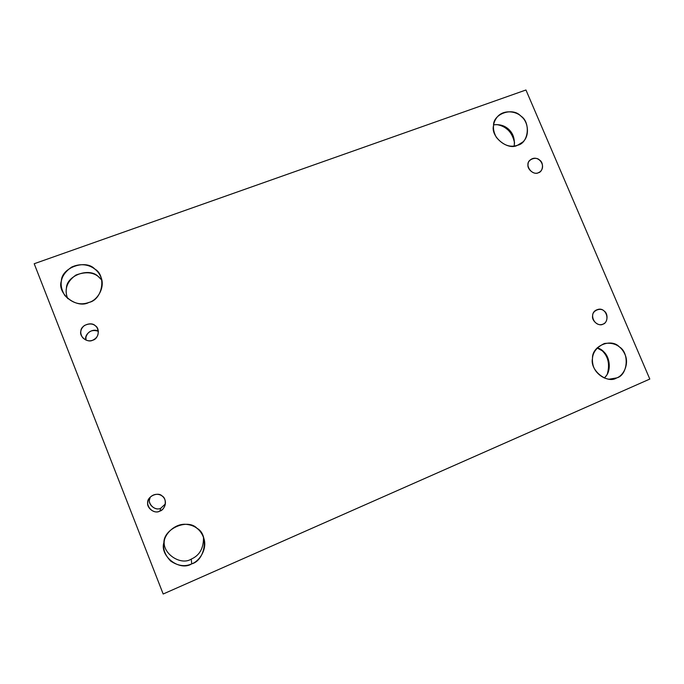 <?xml version="1.0" encoding="UTF-8"?>
<svg xmlns="http://www.w3.org/2000/svg" width="684" height="684" viewBox="0 0 684 684"><rect width="100%" height="100%" fill="white"/><g stroke="black" fill="none" stroke-linecap="round" stroke-linejoin="round"><path stroke-width="1.03" d="M159.791 511.128C161.937 510.307 163.621 508.571 164.835 505.912C168.119 496.464 156.841 490.154 149.882 497.567C143.392 503.287 152.053 515.206 159.791 511.128L160.894 508.135C154.635 511.786 146.282 502.466 150.326 497.071L149.582 499.448C147.761 504.886 156.003 511.213 160.894 508.135L159.791 511.128C154.635 514.377 145.948 507.708 147.864 501.979C147.812 496.011 158.201 491.676 162.151 496.003C167.358 498.721 165.656 509.717 159.791 511.128M165.34 503.963L160.894 508.135L165.34 503.963M191.272 559.093C199.668 555.391 203.738 548.081 203.481 537.137C203.738 548.081 199.668 555.391 191.272 559.093C180.448 566.113 161.236 552.86 164.502 539.821C161.236 552.86 180.448 566.113 191.272 559.093L191.708 563.864C199.377 561.256 207.124 549.5 204.088 539.129C201.181 529.835 194.897 524.885 185.227 524.269C175.036 523.901 165.537 532.998 164.186 541.044C162.382 547.91 164.519 554.562 170.581 560.991C178.002 565.993 185.039 566.951 191.708 563.864L191.272 559.093M601.766 350.353C608.144 356.21 610.017 364.05 607.366 373.866C610.017 364.05 608.144 356.21 601.766 350.353M604.203 377.961C612.265 371.745 609.94 355.372 602.51 350.926L597.064 347.951C607.674 349.592 614.394 369.172 604.203 377.961M609.316 379.158L616.737 377.893C623.577 375.644 629.254 364.119 625.116 354.731C621.209 345.899 614.309 342.154 604.434 343.496C594.909 347.976 591.044 354.791 592.823 363.948C594.174 373.225 605.297 381.056 613.283 378.945L616.737 377.893L609.316 379.158M602.963 324.165C610.923 321.155 605.879 306.047 597.175 309.707C588.112 312.614 594.063 327.072 602.39 324.37L602.963 324.165C598.885 326.841 591.361 320.77 592.635 315.82C592.267 310.604 600.603 307.133 604.1 311.023C608.546 313.554 607.725 323.104 602.963 324.165M538.334 172.761L540.121 171.744C547.029 165.725 537.795 153.832 530.365 159.885C523.884 164.126 531.519 175.873 538.334 172.761C534.221 175.232 526.731 169.128 528.057 164.382C527.74 159.329 536.136 156.217 539.599 160.082C544.028 162.664 543.122 171.872 538.334 172.761M496.712 124.565C506.459 126.241 512.401 132.38 514.548 142.973C513.453 136.757 510.897 132.115 506.878 129.045C504.236 126.779 500.85 125.283 496.712 124.565M514.171 146.068C514.992 138.407 512.863 132.585 507.784 128.609C504.142 125.428 499.423 124.18 493.626 124.864C505.989 123.103 515.967 132.747 514.171 146.068M517.566 145.239L522.704 142.101C529.749 136.287 528.484 122.513 521.918 117.05C516.976 111.287 504.108 109.192 497.567 116.596C492.497 122.667 492.104 129.584 496.37 137.364C502.996 145.222 510.067 147.847 517.566 145.239C507.913 150.942 490.351 136.629 493.532 125.625C492.856 113.877 512.581 106.884 520.618 115.887C530.946 121.932 528.792 143.23 517.566 145.239M101.779 280.089L98.368 276.644C89.715 267.111 66.476 275.404 66.433 288.186C65.775 291.393 66.203 294.872 67.707 298.643C64.074 289.392 66.818 281.517 75.95 275.036C87.381 270.838 95.991 272.523 101.779 280.089M88.929 302.431C97.88 300.25 105.909 286.314 100.488 276.216C96.213 266.811 84.166 261.305 71.572 267.128C60.5 274.908 58.234 284.347 64.766 295.445C72.307 303.277 80.361 305.603 88.929 302.431C76.882 309.253 56.729 293.598 61.372 280.97C61.432 267.641 85.714 259.031 94.743 268.974C106.738 275.481 102.6 299.754 88.929 302.431M92.716 340.213C98.034 337.597 99.479 333.416 97.068 327.653C94.187 323.626 89.955 322.916 84.363 325.533C80.216 329.124 79.66 333.185 82.696 337.716C85.945 340.717 89.288 341.555 92.716 340.213C87.535 343.197 78.899 336.502 80.874 331.022C80.874 325.251 91.305 321.386 95.221 325.678C100.403 328.465 98.599 339.025 92.716 340.213M86.004 340.119C83.687 334.681 92.417 327.499 98.393 331.27C92.066 329.329 87.911 331.287 85.936 337.118L86.004 340.119M34.2 263.733L525.953 89.989L34.2 263.733L163.177 594.011L34.2 263.733M649.8 379.064L163.177 594.011L649.8 379.064L525.953 89.989L649.8 379.064M616.737 377.893C607.221 384.348 589.505 370.129 592.506 358.399C591.66 346.078 611.18 337.785 619.328 346.873C629.699 352.747 627.878 375.251 616.737 377.893M191.708 563.864C179.781 571.636 159.432 556.101 163.886 542.566C163.758 528.518 187.878 518.275 197.035 528.322C209.107 534.606 205.328 560.384 191.708 563.864"/></g></svg>
